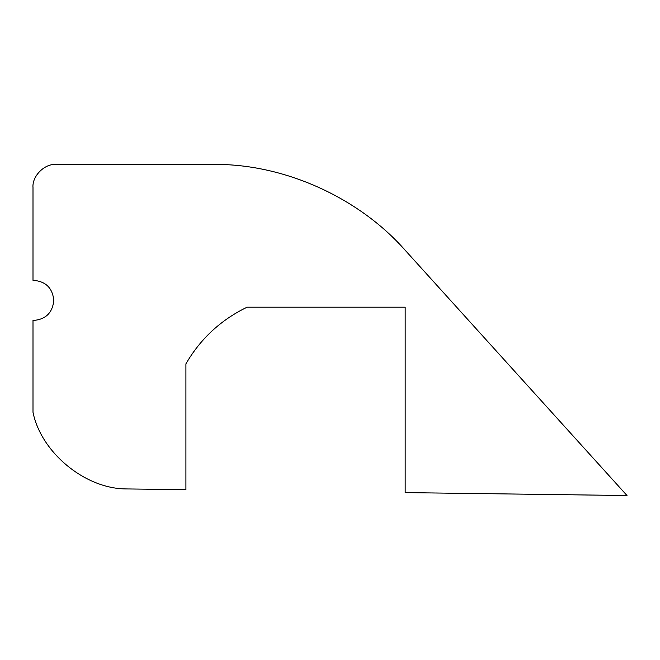 <?xml version="1.0" encoding="UTF-8"?>
<svg xmlns="http://www.w3.org/2000/svg" width="660" height="660" viewBox="0 0 660 660"><rect width="100%" height="100%" fill="white"/><g stroke="black" fill="none" stroke-linecap="round" stroke-linejoin="round"><path stroke-width="0.99" d="M405.166 250.247C360.261 199.254 288.956 166.039 221.034 164.472L56.067 164.472C44.657 163.441 31.969 176.121 33 187.539L33 280.327C45.581 281.168 52.511 287.859 53.815 300.399C52.511 312.931 45.581 319.621 33 320.471L33 412.294C41.118 452.389 84.579 488.4 125.482 488.92L185.914 489.72L185.914 363.825C200.533 338.72 220.927 319.836 247.087 307.189L405.166 307.189L405.166 492.608L627 495.528L405.166 250.247"/></g></svg>
